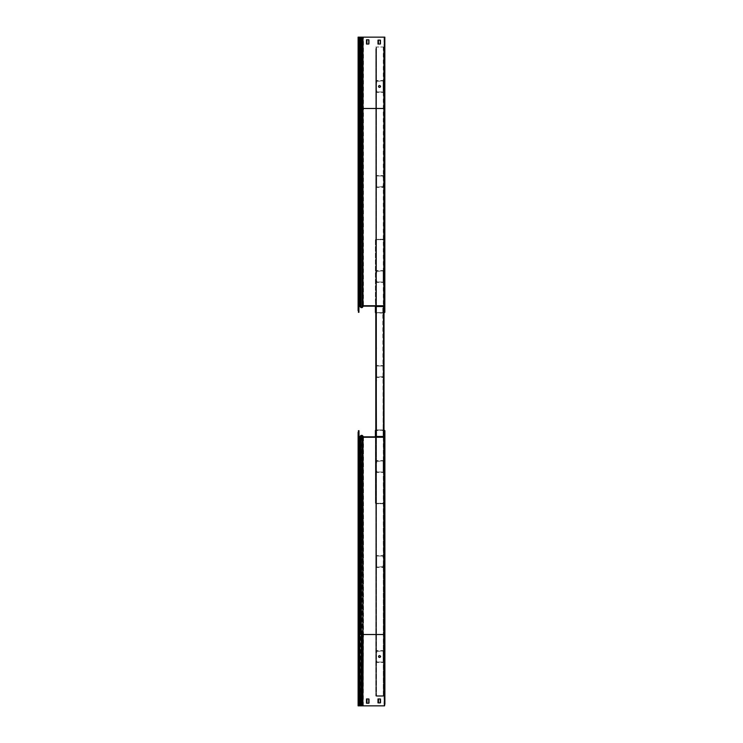 <?xml version="1.0" encoding="UTF-8"?>
<svg xmlns="http://www.w3.org/2000/svg" width="743" height="743" viewBox="0 0 743 743"><rect width="100%" height="100%" fill="white"/><g stroke="black" fill="none" stroke-linecap="round" stroke-linejoin="round"><path stroke-width="0.56" stroke-dasharray="3.71 2.79" d="M384.01 430.03L384.01 47.013L383.286 47.013L383.286 695.987L376.515 695.987L384.01 695.987L383.286 695.987L384.01 695.987L384.01 694.343L384.01 695.987L375.791 695.987L375.791 47.013L376.19 48.657L376.515 47.013L375.791 47.013L376.515 47.013L375.791 47.013L375.791 312.97M383.286 695.987L383.62 47.013L383.62 695.987L383.62 47.013L383.62 695.987L383.62 47.013L376.515 47.013L384.01 47.013L384.01 312.97M376.515 695.987L376.19 47.013L375.791 695.987L375.791 48.657L375.791 695.987L376.515 695.987L376.515 47.013L376.515 695.987L376.515 47.013L376.515 695.987L376.19 48.657L376.19 695.987L375.791 430.03M384.01 694.343L383.62 48.657L384.01 694.343M382.794 567.438L383.518 567.438L383.518 566.714L383.518 567.438L376.283 567.438L376.283 555.606L383.518 555.606L383.518 558.727L382.794 555.996L383.518 558.727L383.518 555.606L376.283 555.606L376.283 567.438L382.794 567.438M383.128 566.714L376.682 567.048L376.682 555.996L382.794 555.996L376.682 555.996L376.682 567.048L383.128 567.048L383.128 564.318L383.128 566.714M376.283 562.841L376.283 559.061L376.682 563.993L376.682 559.061L376.682 563.993L376.682 559.061L376.682 563.993L376.682 559.061L376.682 563.993L376.682 559.061L376.682 563.993L376.682 559.061L376.682 563.993L376.682 559.061L376.682 563.993L376.682 559.061L376.283 562.841M376.283 560.213L376.682 559.061L376.283 560.213M377.007 650.617L376.283 650.617L376.283 651.342L376.283 650.617L383.518 650.617L383.518 662.45L376.283 662.45L376.283 659.329L377.007 662.059L376.283 659.329L376.283 662.45L383.518 662.45L383.518 650.617L377.007 650.617M376.682 651.342L383.128 651.017L383.128 662.059L377.007 662.059L383.128 662.059L383.128 651.017L376.682 651.017L376.682 653.738L376.682 651.342M383.518 655.224L383.518 659.004L383.518 654.072L383.518 659.004L383.518 654.072L383.518 659.004L383.518 654.072L383.518 659.004L383.518 654.072L383.518 659.004L383.518 654.072L383.518 659.004L383.518 654.072L383.518 659.004L383.518 655.224L383.128 657.852L383.128 654.072L383.128 659.004L383.128 654.072L383.128 659.004L383.128 654.072L383.128 659.004L383.128 654.072L383.128 659.004L383.128 654.072L383.128 659.004L383.128 654.072L383.128 659.004L383.128 654.072L383.128 659.004L383.518 655.224M383.518 657.852L383.128 659.004L383.518 657.852M382.794 377.416L383.518 377.416L383.518 376.692L383.518 377.416L376.283 377.416L376.283 365.584L383.518 365.584L383.518 368.704L382.794 365.974L383.518 368.704L383.518 365.584L376.283 365.584L376.283 377.416L382.794 377.416M383.128 376.692L376.682 377.026L376.682 365.974L382.794 365.974L376.682 365.974L376.682 377.026L383.128 377.026L383.128 374.296L383.128 376.692M376.283 372.819L376.283 369.039L376.283 373.961L376.283 369.039L376.283 373.961L376.283 369.039L376.283 373.961L376.283 369.039L376.283 373.961L376.283 369.039L376.283 373.961L376.283 369.039L376.283 373.961L376.283 369.039L376.283 372.819L376.682 370.181L376.682 373.961L376.682 369.039L376.682 373.961L376.682 369.039L376.682 373.961L376.682 369.039L376.682 373.961L376.682 369.039L376.682 373.961L376.682 369.039L376.682 373.961L376.682 369.039L376.682 373.961L376.682 369.039L376.283 372.819M376.283 370.181L376.682 369.039L376.283 370.181M382.794 187.394L383.518 187.394L383.518 186.669L383.518 187.394L376.283 187.394L376.283 175.562L383.518 175.562L383.518 178.682L382.794 175.952L383.518 178.682L383.518 175.562L376.283 175.562L376.283 187.394L382.794 187.394M383.128 186.669L376.682 187.004L376.682 175.952L382.794 175.952L376.682 175.952L376.682 187.004L383.128 187.004L383.128 184.273L383.128 186.669M376.283 182.787L376.283 179.007L376.283 183.939L376.283 179.007L376.283 183.939L376.283 179.007L376.283 183.939L376.283 179.007L376.283 183.939L376.283 179.007L376.283 183.939L376.283 179.007L376.283 183.939L376.283 179.007L376.283 182.787L376.682 180.159L376.682 183.939L376.682 179.007L376.682 183.939L376.682 179.007L376.682 183.939L376.682 179.007L376.682 183.939L376.682 179.007L376.682 183.939L376.682 179.007L376.682 183.939L376.682 179.007L376.682 183.939L376.682 179.007L376.283 182.787M376.283 180.159L376.682 179.007L376.283 180.159M377.007 460.595L376.283 460.595L376.283 461.319L376.283 460.595L383.518 460.595L383.518 472.427L376.283 472.427L376.283 469.307L377.007 472.037L376.283 469.307L376.283 472.427L383.518 472.427L383.518 460.595L377.007 460.595M376.682 461.319L383.128 460.985L383.128 472.037L377.007 472.037L383.128 472.037L383.128 460.985L376.682 460.985L376.682 463.716L376.682 461.319M383.518 465.192L383.518 468.982L383.128 464.05L383.128 468.982L383.128 464.05L383.128 468.982L383.128 464.05L383.128 468.982L383.128 464.05L383.128 468.982L383.128 464.05L383.128 468.982L383.128 464.05L383.128 468.982L383.128 464.05L383.128 468.982L383.518 465.192M383.518 467.83L383.128 468.982L383.518 467.83M377.007 270.573L376.283 270.573L376.283 271.297L376.283 270.573L383.518 270.573L383.518 282.405L376.283 282.405L376.283 279.284L377.007 282.015L376.283 279.284L376.283 282.405L383.518 282.405L383.518 270.573L377.007 270.573M376.682 271.297L383.128 270.963L383.128 282.015L377.007 282.015L383.128 282.015L383.128 270.963L376.682 270.963L376.682 273.693L376.682 271.297M383.518 275.17L383.518 278.95L383.518 274.018L383.518 278.95L383.518 274.018L383.518 278.95L383.518 274.018L383.518 278.95L383.518 274.018L383.518 278.95L383.518 274.018L383.518 278.95L383.518 274.018L383.518 278.95L383.518 275.17L383.128 277.808L383.128 274.018L383.128 278.95L383.128 274.018L383.128 278.95L383.128 274.018L383.128 278.95L383.128 274.018L383.128 278.95L383.128 274.018L383.128 278.95L383.128 274.018L383.128 278.95L383.128 274.018L383.128 278.95L383.518 275.17M383.518 277.808L383.128 278.95L383.518 277.808M377.007 80.55L376.283 80.55L376.283 81.266L376.283 80.55L383.518 80.55L383.518 92.383L376.283 92.383L376.283 89.262L377.007 91.983L376.283 89.262L376.283 92.383L383.518 92.383L383.518 80.55L377.007 80.55M376.682 81.266L383.128 80.941L383.128 91.983L377.007 91.983L383.128 91.983L383.128 80.941L376.682 80.941L376.682 83.671L376.682 81.266M383.518 85.148L383.518 88.928L383.518 83.996L383.518 88.928L383.518 83.996L383.518 88.928L383.518 83.996L383.518 88.928L383.518 83.996L383.518 88.928L383.518 83.996L383.518 88.928L383.518 83.996L383.518 88.928L383.518 85.148L383.128 87.776L383.128 83.996L383.128 88.928L383.128 83.996L383.128 88.928L383.128 83.996L383.128 88.928L383.128 83.996L383.128 88.928L383.128 83.996L383.128 88.928L383.128 83.996L383.128 88.928L383.128 83.996L383.128 88.928L383.518 85.148M383.518 87.776L383.128 88.928L383.518 87.776M379.06 656.533A0.901 0.901 0 0 1 379.961 655.632A0.901 0.901 0 0 1 380.871 656.533A0.901 0.901 0 0 1 379.961 657.444A0.901 0.901 0 0 1 379.06 656.533A0.901 0.901 0 0 1 379.961 655.632A0.901 0.901 0 0 1 380.871 656.533A0.901 0.901 0 0 1 379.961 657.444A0.901 0.901 0 0 1 379.06 656.533M379.961 437.255L380.871 437.255L379.961 437.255M379.961 436.856L380.871 436.856L379.961 436.856M378.484 437.255L380.787 436.856L378.484 437.255M366.977 437.255L369.28 436.856L366.977 437.255M384.893 432.324L384.893 437.255L363.355 437.255L362.259 435.946A0.492 0.492 0 0 0 361.535 435.918L360.457 436.995A0.892 0.892 0 0 1 359.826 437.255L359.649 437.255A1.049 1.049 0 0 1 358.59 436.197L358.59 430.68L358.99 436.197L358.99 432.324M384.502 432.324L384.502 436.856L363.531 436.856L363.531 634.513L362.556 634.513L362.556 436.271M384.41 436.856L363.531 436.856L362.556 435.695A0.892 0.892 0 0 0 361.256 435.639L360.179 436.717A0.492 0.492 0 0 1 359.826 436.856L359.649 436.856A0.659 0.659 0 0 1 358.99 436.197L358.99 436.838M362.649 705.85L384.893 705.85L384.893 437.255L363.355 437.255L362.259 435.946A0.492 0.492 0 0 0 361.535 435.918L360.457 436.995A0.892 0.892 0 0 1 359.826 437.255L359.649 437.255A1.049 1.049 0 0 1 358.59 436.197L358.59 432.324M384.893 705.85L384.502 436.856M363.531 705.85L384.168 705.85L363.132 705.85L363.531 634.513L384.41 634.513L384.01 704.206M363.355 705.85L363.355 437.255M384.893 698.949L384.502 702.887L384.893 698.949M384.502 432.816L384.502 435.119L384.502 432.816M384.893 432.816L384.502 435.119L384.893 432.816M378.484 698.949L380.787 698.949L380.295 698.949L380.295 702.887L380.787 702.887L378.484 702.887L378.484 698.949M380.787 698.949L380.787 702.887L380.787 698.949M369.28 703.222L366.977 703.222L366.977 698.949L369.28 698.949L369.28 703.222L369.28 698.949L368.788 698.949L368.788 703.222L369.28 703.222M363.132 705.85L358.59 705.85L358.59 436.197A1.049 1.049 0 0 0 359.649 437.255L359.649 436.856A0.659 0.659 0 0 1 359.482 436.838A0.659 0.659 0 0 0 359.649 436.856L359.826 436.856A0.492 0.492 0 0 0 360.179 436.717A0.492 0.492 0 0 1 359.826 436.856L359.826 437.255A0.892 0.892 0 0 0 360.457 436.995L361.256 435.639A0.892 0.892 0 0 1 361.637 435.417A0.892 0.892 0 0 0 361.256 435.639L361.535 435.918A0.492 0.492 0 0 1 362.259 435.946L362.556 435.695M363.438 705.85L362.556 705.85L362.556 634.513L361.256 634.513L361.256 435.639M384.893 634.513L362.259 634.513L362.259 705.85L361.256 705.85L361.256 634.513L360.179 634.513L360.179 436.717M362.259 435.946L362.259 634.513L361.535 634.513L361.535 705.85L360.179 705.85L360.179 634.513L358.59 634.513L358.59 436.54M361.535 435.918L361.535 634.513L360.457 634.513L360.457 705.85L358.59 705.85L358.59 634.513L359.826 634.513L359.826 705.85L359.826 634.513L360.457 634.513L360.457 436.995M358.59 705.85L358.59 704.206M380.379 436.856L378.568 436.856L380.379 437.255M379.478 657.444A0.901 0.901 0 0 0 380.379 656.533A0.901 0.901 0 0 0 379.478 655.632A0.901 0.901 0 0 0 378.568 656.533A0.901 0.901 0 0 0 379.478 657.444M380.295 702.887L377.992 702.887L377.992 698.949L380.295 698.949M368.788 703.222L366.494 703.222L366.494 698.949L368.788 698.949M363.048 705.85L363.048 436.856L362.073 435.695A0.892 0.892 0 0 0 360.764 435.639L359.696 436.717A0.492 0.492 0 0 1 359.343 436.856L359.157 436.856A0.659 0.659 0 0 1 358.498 436.197L358.498 704.206M384.41 704.206L384.01 705.85M375.401 436.856L375.401 503.002A0.724 0.724 0 0 0 376.125 503.726A0.724 0.724 0 0 1 375.475 503.336A0.724 0.724 0 0 0 376.125 503.726A0.724 0.724 0 0 1 375.401 503.002L375.401 430.68A0.724 0.724 0 0 1 376.125 429.956A0.724 0.724 0 0 0 375.475 430.346A0.724 0.724 0 0 1 376.125 429.956A0.724 0.724 0 0 0 375.475 430.346A0.724 0.724 0 0 1 376.125 429.956A0.724 0.724 0 0 0 375.475 430.346A0.724 0.724 0 0 1 376.125 429.956A0.724 0.724 0 0 0 375.475 430.346A0.724 0.724 0 0 1 376.125 429.956L383.685 429.956A0.724 0.724 0 0 1 384.326 430.346A0.724 0.724 0 0 0 383.685 429.956A0.724 0.724 0 0 1 384.326 430.346A0.724 0.724 0 0 0 383.685 429.956A0.724 0.724 0 0 1 384.326 430.346A0.724 0.724 0 0 0 383.685 429.956A0.724 0.724 0 0 1 384.326 430.346A0.724 0.724 0 0 0 383.685 429.956A0.724 0.724 0 0 1 384.41 430.68L384.01 634.513L362.073 634.513L362.073 705.85L358.498 705.85M384.41 430.68L384.41 503.002A0.724 0.724 0 0 1 383.685 503.726A0.724 0.724 0 0 0 384.326 503.336A0.724 0.724 0 0 1 383.685 503.726A0.724 0.724 0 0 0 384.41 503.002L384.01 440.339L384.01 634.513L384.01 436.856L363.048 436.856M384.41 437.255L362.863 437.255L361.776 435.946A0.492 0.492 0 0 0 361.042 435.918L359.974 436.995A0.892 0.892 0 0 1 359.343 437.255L359.157 437.255A1.049 1.049 0 0 1 358.107 436.197L358.107 634.513M384.41 432.816L384.01 435.119L384.41 432.816M384.01 702.887L384.41 698.949L384.01 702.887M377.992 437.255L380.295 436.856L377.992 437.255M368.788 437.255L366.494 436.856L368.788 437.255M361.776 705.85L362.946 705.85M361.042 705.85L360.764 634.513L359.696 634.513L359.974 705.85M358.107 430.68L359.157 705.85M358.498 436.197L358.498 430.68M380.806 306.144L378.995 306.144L380.806 305.744M379.905 85.556A0.901 0.901 0 0 1 380.806 86.467A0.901 0.901 0 0 1 379.905 87.368A0.901 0.901 0 0 1 378.995 86.467A0.901 0.901 0 0 1 379.905 85.556A0.901 0.901 0 0 1 380.806 86.467A0.901 0.901 0 0 1 379.905 87.368A0.901 0.901 0 0 1 378.995 86.467A0.901 0.901 0 0 1 379.905 85.556M378.419 40.113L380.722 40.113L380.722 44.051L378.419 44.051L378.419 40.113M380.722 40.113L380.722 44.051L380.722 40.113M366.921 43.726L366.921 39.778L369.215 39.778L369.215 44.051L366.921 43.726M368.788 44.051L369.215 39.778L368.788 44.051L366.494 44.051L366.494 39.778L368.788 39.778M363.476 37.15L384.112 37.15L363.476 37.15L363.476 305.744M362.649 37.15L384.41 37.15L384.01 38.794L384.112 37.15L384.837 37.15L384.437 312.32L384.837 305.744L363.29 305.744L363.29 108.487L362.203 108.487L362.5 37.15L358.535 37.15L358.925 38.794L358.535 37.15L360.401 37.15L360.123 108.487L359.77 37.15L359.77 108.487L359.584 37.15L359.584 108.487L358.925 108.487L358.925 37.15M363.29 37.15L363.29 108.487L384.837 108.487L384.837 305.744L363.29 305.744L362.203 307.054A0.492 0.492 0 0 1 361.469 307.082L360.401 306.005A0.892 0.892 0 0 0 359.77 305.744L359.584 305.744A1.049 1.049 0 0 0 358.535 306.803L358.535 37.15M384.837 37.15L384.837 108.487M363.29 305.744L363.373 306.255L384.437 306.144M384.41 306.144L363.476 306.144M384.837 310.184L384.437 307.881L384.837 310.184M384.437 40.113L384.837 44.051L384.437 40.113M378.419 305.744L380.722 306.144L378.419 305.744M369.215 305.744L366.921 306.144L369.215 305.744M363.076 306.005L362.203 307.054A0.492 0.492 0 0 1 361.469 307.082L360.401 306.005A0.892 0.892 0 0 0 359.77 305.744L359.584 305.744A1.049 1.049 0 0 0 358.535 306.803L358.535 312.32L358.535 306.803M363.373 306.255L362.5 307.305A0.892 0.892 0 0 1 361.191 307.361L360.123 306.283A0.492 0.492 0 0 0 359.77 306.144L359.584 306.144A0.659 0.659 0 0 0 358.925 306.803L358.925 38.794M363.076 37.15L361.191 37.15L361.191 108.487L360.123 108.487L360.123 306.283A0.492 0.492 0 0 0 359.77 306.144L359.584 306.144A0.659 0.659 0 0 0 359.454 306.153M363.373 37.15L362.5 37.15L362.5 108.487L361.191 108.487L361.191 307.361L360.123 306.283L360.401 37.15L361.469 37.15L361.469 108.487L358.535 108.487L358.535 38.794M361.609 307.593A0.892 0.892 0 0 1 361.191 307.361L361.469 108.487L362.203 108.487L362.5 307.305M358.535 306.599L358.535 108.487L358.925 306.181M358.925 310.676L358.925 306.803L358.925 312.32L358.535 310.676M378.568 86.467A0.901 0.901 0 0 0 379.478 87.368A0.901 0.901 0 0 0 380.379 86.467A0.901 0.901 0 0 0 379.478 85.556A0.901 0.901 0 0 0 378.568 86.467M379.478 305.744L378.568 305.744L379.478 305.744M379.478 306.144L378.568 306.144L379.478 306.144M377.992 305.744L380.295 306.144L377.992 305.744M366.494 305.744L368.788 306.144L366.494 305.744M384.01 38.794L384.01 306.144L363.048 306.144L363.048 108.487L362.073 108.487L362.073 307.305A0.892 0.892 0 0 1 360.764 307.361L359.696 306.283A0.492 0.492 0 0 0 359.343 306.144L359.157 306.144A0.659 0.659 0 0 0 358.498 306.803L358.107 312.32M384.41 305.744L362.863 305.744L361.776 307.054A0.492 0.492 0 0 1 361.042 307.082L359.974 306.005A0.892 0.892 0 0 0 359.343 305.744L359.157 305.744A1.049 1.049 0 0 0 358.107 306.803M384.41 38.794L384.41 312.32L383.62 312.32L384.01 306.144L383.286 306.144L384.01 306.144L383.973 312.469L376.283 312.654M384.01 37.15L384.01 312.32L383.62 306.534L383.62 310.676L383.62 306.534L376.19 306.534L383.286 306.534L376.19 306.534L375.791 312.32L375.791 306.144L384.01 306.144L384.01 306.868L384.01 306.144L375.791 306.144L375.791 306.868L375.791 306.144L383.286 306.144L375.791 306.144M363.048 306.144L362.073 307.305M384.41 44.051L384.01 40.113L384.41 44.051M384.01 310.184L384.01 307.881L384.01 310.184M384.41 310.184L384.01 307.881L384.41 310.184M380.295 44.051L377.992 44.051L377.992 40.113L380.295 40.113M363.048 37.15L363.048 108.487L384.41 108.487L362.5 108.487L362.5 306.794M361.776 37.15L358.498 37.15L358.498 306.803M362.946 37.15L362.073 37.15L362.073 108.487L360.764 108.487L360.764 307.361M361.042 37.15L360.764 108.487L359.696 108.487L359.696 306.283M359.974 37.15L359.343 306.144M359.343 37.15L359.343 108.487L358.107 108.487L358.107 38.794L358.498 312.32M375.791 436.856L384.01 436.856L384.01 436.132L384.01 436.856L375.791 436.856L375.791 430.68L375.791 436.856L376.515 436.856L375.791 436.856L375.791 432.324L376.515 436.466L376.19 430.68L375.791 432.324M383.62 430.68L383.62 436.466L376.19 436.466L376.19 432.324M383.286 436.466L376.515 436.466L383.286 436.466M384.01 432.324L384.01 436.856L383.286 436.856L384.01 436.856L384.01 430.68L383.62 432.324M376.19 312.32L375.791 306.868L375.828 312.469L379.905 312.654L376.283 313.044M376.283 436.466L382.794 436.466L376.283 436.466L376.283 306.534L376.682 436.466L376.283 306.534L376.682 436.466L376.283 306.534L376.682 436.466L376.283 306.534L376.283 436.466L376.283 306.534L376.283 436.466L376.283 306.534L376.283 436.466L376.283 306.534L376.283 436.466L376.283 306.534L376.283 436.466L376.283 306.534L383.518 306.534L383.128 436.466L383.518 306.534L383.128 436.466L383.518 306.534L383.518 436.466L383.518 306.534L383.128 436.466L383.518 306.534L383.518 436.466L383.518 306.534L383.518 436.466L383.518 306.534L383.518 436.466L383.518 306.534L383.518 436.466L383.518 306.534L382.794 306.534L383.128 436.466L383.518 306.534L376.283 306.534M383.518 436.466L382.794 436.466L383.518 436.466L382.794 436.466L383.518 436.466L382.794 436.466L383.518 436.466L382.794 436.466L383.518 436.466L383.128 306.534L377.007 306.534L383.518 306.534M383.518 378.484L383.128 380.787L383.518 378.484M383.518 362.212L383.128 364.516L383.518 362.212M383.518 345.932L383.128 348.235L383.518 345.932M383.128 380.787L383.518 378.493L383.128 380.787M376.283 378.484L376.682 380.787L376.283 378.484M376.283 362.212L376.682 364.516L376.283 362.212M376.283 345.932L376.682 348.235L376.283 345.932M376.682 380.787L376.283 378.493L376.682 380.787M375.791 430.68L375.791 440.339L375.791 430.68L378.261 430.346L376.283 430.346M383.518 429.956L379.905 430.346L383.973 430.531L381.549 430.346L383.685 429.956L376.283 429.956M378.261 429.956L376.125 430.346L378.261 429.956M376.125 503.726A0.724 0.724 0 0 1 375.475 503.336A0.724 0.724 0 0 0 376.125 503.726L379.905 503.726L376.125 503.726M378.261 503.726L376.125 503.336L379.905 503.336L376.125 503.336L379.905 503.336L376.125 503.336L379.905 503.336L378.261 503.726M379.905 503.726L383.685 503.726A0.724 0.724 0 0 0 384.326 503.336A0.724 0.724 0 0 1 383.685 503.726L379.905 503.336L384.01 503.002L379.905 503.726M384.41 312.32L384.41 239.998A0.724 0.724 0 0 0 383.685 239.274A0.724 0.724 0 0 1 384.326 239.664A0.724 0.724 0 0 0 383.685 239.274A0.724 0.724 0 0 1 384.41 239.998L384.41 312.32A0.724 0.724 0 0 1 383.685 313.044A0.724 0.724 0 0 0 384.326 312.654A0.724 0.724 0 0 1 383.685 313.044A0.724 0.724 0 0 0 384.326 312.654A0.724 0.724 0 0 1 383.685 313.044A0.724 0.724 0 0 0 384.326 312.654A0.724 0.724 0 0 1 383.685 313.044A0.724 0.724 0 0 0 384.326 312.654A0.724 0.724 0 0 1 383.685 313.044L376.125 313.044A0.724 0.724 0 0 1 375.475 312.654A0.724 0.724 0 0 0 376.125 313.044A0.724 0.724 0 0 1 375.475 312.654A0.724 0.724 0 0 0 376.125 313.044A0.724 0.724 0 0 1 375.475 312.654A0.724 0.724 0 0 0 376.125 313.044A0.724 0.724 0 0 1 375.475 312.654A0.724 0.724 0 0 0 376.125 313.044A0.724 0.724 0 0 1 375.401 312.32L375.401 306.144M375.401 239.998L375.791 301.064L376.125 239.664L375.401 239.998L375.401 301.064L375.401 239.998A0.724 0.724 0 0 1 376.125 239.274A0.724 0.724 0 0 0 375.475 239.664A0.724 0.724 0 0 1 376.125 239.274A0.724 0.724 0 0 0 375.475 239.664A0.724 0.724 0 0 1 376.125 239.274A0.724 0.724 0 0 0 375.401 239.998M375.401 301.064L375.791 312.32L375.401 301.064M378.261 239.274L376.125 239.664L379.905 239.664L376.125 239.664L379.905 239.664L376.125 239.664L379.905 239.664L378.261 239.274M379.905 239.274L383.685 239.274A0.724 0.724 0 0 1 384.326 239.664A0.724 0.724 0 0 0 383.685 239.274L379.905 239.664L384.01 239.998L379.905 239.274M383.518 312.654L379.905 312.654L383.518 313.044M384.01 302.661L384.01 312.32L384.01 302.661M381.549 313.044L383.685 313.044L381.549 313.044M381.549 312.654L383.685 312.654L381.549 312.654M383.518 430.346L381.549 430.346L384.01 430.68L384.01 440.339L384.01 430.68M359.649 705.85L359.649 634.513L359.649 705.85M362.073 435.695L362.073 634.513L360.764 634.513L360.764 435.639M359.696 436.717L359.343 705.85M359.343 436.856L359.343 634.513L359.157 436.856M359.157 37.15L359.157 306.144"/><path stroke-width="1.11" d="M376.515 695.987L383.286 695.987M384.01 430.03L384.01 312.97M375.791 430.03L375.791 312.97M361.776 705.85L384.502 705.85L384.893 430.68L384.893 634.513L384.41 634.513L384.41 437.255L362.863 437.255L362.863 634.513L361.776 634.513L361.776 705.85L358.107 705.85L358.107 432.324M363.531 436.856L362.556 435.695A0.892 0.892 0 0 0 361.637 435.417A0.892 0.892 0 0 1 362.556 435.695L362.556 436.271M384.502 704.206L384.502 705.85M384.893 704.206L384.893 634.513M380.295 698.949L378.484 698.949L378.484 702.887L380.295 702.887L380.295 698.949L377.992 698.949L377.992 702.887L380.295 702.887M366.977 703.222L368.788 703.222L368.788 698.949L366.977 698.949L366.977 703.222M359.482 436.838A0.659 0.659 0 0 1 358.99 436.197A0.659 0.659 0 0 0 359.482 436.838M358.59 430.68L358.59 436.54M358.99 436.838L358.99 430.68M358.99 704.206L358.99 705.85M379.478 657.444A0.901 0.901 0 0 0 380.379 656.533A0.901 0.901 0 0 0 379.478 655.632A0.901 0.901 0 0 0 378.568 656.533A0.901 0.901 0 0 0 379.478 657.444M368.788 698.949L366.494 698.949L366.494 703.222L368.788 703.222M362.863 705.85L362.863 634.513L384.41 634.513L384.41 705.85M384.41 432.324L384.41 437.255M376.19 432.324L376.19 436.466L383.62 436.466L384.01 432.324L384.01 436.856L363.048 436.856L362.073 435.695A0.892 0.892 0 0 0 360.764 435.639L359.696 436.717A0.492 0.492 0 0 1 359.343 436.856L359.157 436.856A0.659 0.659 0 0 1 358.498 436.197L358.498 432.324M358.107 436.197A1.049 1.049 0 0 0 359.157 437.255L359.343 437.255A0.892 0.892 0 0 0 359.974 436.995L361.042 435.918A0.492 0.492 0 0 1 361.776 435.946L362.863 437.255M358.107 704.206L358.107 705.85M380.295 40.113L378.419 40.113L378.419 44.051L380.295 44.051L380.295 40.113L377.992 40.113L377.992 44.051L380.295 44.051M366.921 39.778L366.921 44.051L368.788 44.051L368.788 39.778L366.921 39.778M362.863 37.15L362.863 108.487L358.107 108.487L358.107 37.15L384.837 37.15L384.837 38.794L384.437 37.15M384.837 38.794L384.837 312.32L384.437 38.794M363.476 305.744L362.5 307.305A0.892 0.892 0 0 1 361.609 307.593M359.454 306.153A0.659 0.659 0 0 0 358.925 306.803M358.535 312.32L358.535 306.599M358.925 312.32L358.925 306.181M378.568 86.467A0.901 0.901 0 0 0 379.478 87.368A0.901 0.901 0 0 0 380.379 86.467A0.901 0.901 0 0 0 379.478 85.556A0.901 0.901 0 0 0 378.568 86.467M384.41 310.676L384.41 305.744L362.863 305.744L361.776 307.054A0.492 0.492 0 0 1 361.042 307.082L359.974 306.005A0.892 0.892 0 0 0 359.343 305.744L359.157 305.744A1.049 1.049 0 0 0 358.107 306.803L358.107 310.676M383.518 312.654L384.01 312.32L384.01 306.144L363.048 306.144L362.073 307.305A0.892 0.892 0 0 1 360.764 307.361L359.696 306.283A0.492 0.492 0 0 0 359.343 306.144L359.157 306.144A0.659 0.659 0 0 0 358.498 306.803L358.498 310.676M384.41 305.744L384.41 108.487L362.863 108.487L362.863 305.744M384.41 37.15L384.837 108.487M368.788 39.778L366.494 39.778L366.494 44.051L368.788 44.051M358.107 108.487L358.107 306.803L358.107 108.487M358.107 37.15L358.107 38.794M358.498 38.794L358.498 37.15M376.19 310.676L376.19 306.534L383.62 306.534L383.62 310.676M375.791 310.676L375.791 306.144M375.791 432.324L375.791 436.856M383.62 432.324L383.62 430.68M376.283 306.534L376.283 436.466M383.518 306.534L383.518 436.466M376.283 429.956L376.125 429.956A0.724 0.724 0 0 0 375.401 430.68L375.401 436.856M376.283 430.346L375.791 430.68M375.401 306.144L375.401 312.32A0.724 0.724 0 0 0 376.125 313.044L376.283 313.044M383.518 313.044L383.685 313.044A0.724 0.724 0 0 0 384.41 312.32M384.41 430.68A0.724 0.724 0 0 0 383.685 429.956L383.518 429.956M384.01 430.68L383.518 430.346M362.073 435.695L361.042 705.85M359.696 436.717L359.974 634.513L361.042 634.513L360.764 435.639M359.343 437.255L359.974 705.85M359.157 437.255L359.343 705.85M358.107 634.513L359.157 634.513L359.157 705.85M362.5 307.305L362.5 306.794M361.776 37.15L362.073 307.305M361.042 37.15L360.764 307.361M359.974 37.15L359.696 306.283M359.343 37.15L359.343 305.744M359.157 37.15L359.157 305.744"/></g></svg>
